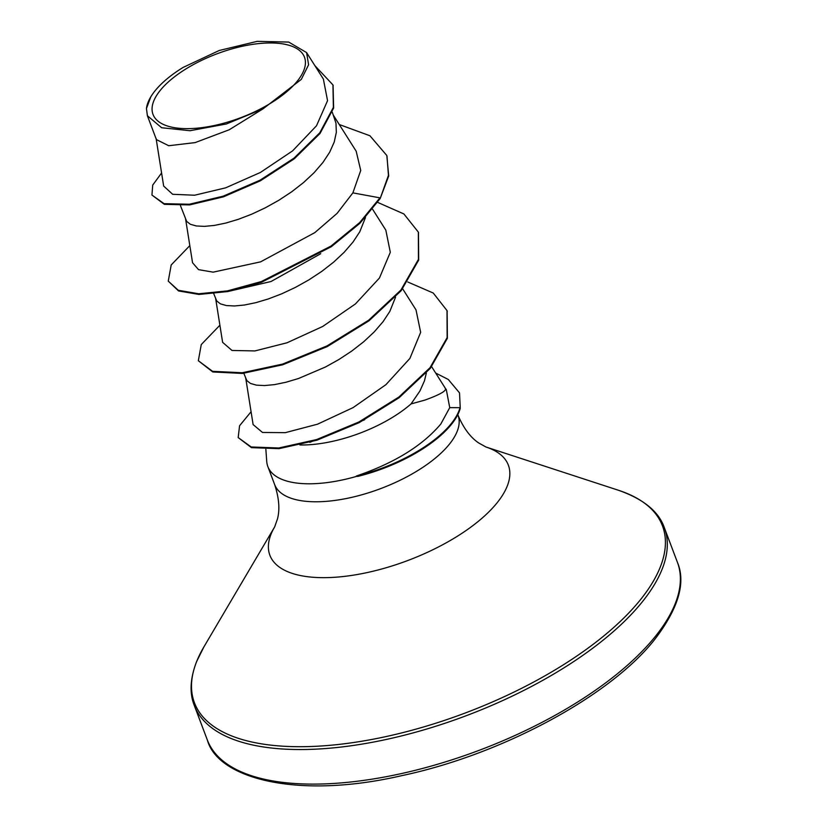<?xml version="1.0" encoding="UTF-8"?>
<svg xmlns="http://www.w3.org/2000/svg" width="827" height="827" viewBox="0 0 827 827"><rect width="100%" height="100%" fill="white"/><g stroke="black" fill="none" stroke-linecap="round" stroke-linejoin="round"><path stroke-width="1.24" d="M297.182 81.284A80.963 34.083 159.3 0 1 194.149 128.402A80.963 34.083 159.3 0 1 160.314 90.308A80.963 34.083 159.3 0 1 263.358 43.2A80.963 34.083 159.3 0 1 297.182 81.284M265.86 449.35L266.739 461.507A98.031 41.267 -20.7 0 0 267.845 466.573A98.031 41.267 -20.7 0 0 357.46 476.114L356.354 476.021C394.21 463.151 422.359 445.815 440.812 424.034L449.743 407.639L446.28 389.548L445.36 388.349M356.354 476.021A97.379 40.999 -20.7 0 0 450.973 423.972A97.379 40.999 -20.7 0 0 460.008 407.69L449.743 407.639M445.009 388.008C447.51 390.292 440.863 394.314 425.068 400.041L411.05 403.917A87.528 36.843 -20.7 0 1 299.912 444.967M357.46 476.114L357.584 476.445A97.379 40.999 -20.7 0 0 460.257 408.352L459.533 392.887L460.257 408.352M332.299 112.203L335.969 123.213L336.341 132.341L334.211 142.089L329.673 152.23L322.892 162.505L314.095 172.698L303.571 182.54L291.662 191.812L278.771 200.31L265.302 207.815L251.687 214.193L238.383 219.3L225.802 223.063L214.358 225.42L204.424 226.371L196.33 225.967L190.344 224.272L186.664 221.398L180.472 205.665M320.721 253.703L271.039 281.511L227.704 291.559M365.482 217.522L359.755 231.818L352.974 242.104L344.166 252.287L333.643 262.138L321.744 271.411L308.843 279.898L295.373 287.414L281.769 293.792L268.455 298.898L255.884 302.661L244.441 305.018L234.506 305.969L226.402 305.556L220.416 303.86L216.746 300.997L213.738 293.688M395.564 297.12L389.827 311.417L383.046 321.703L374.249 331.885L363.725 341.737L351.816 351.01L338.925 359.497L325.456 367.012L298.537 378.497L285.956 382.25L274.512 384.617L264.578 385.568L256.484 385.155L250.498 383.459L246.818 380.596L243.82 373.287M426.35 372.967L424.447 380.875L419.909 391.016L411.05 403.917M156.086 138.367L163.663 186.054L172.667 194.293L194.614 195.224L225.657 187.832L260.36 172.481L292.603 150.865L316.503 125.776L327.554 100.667L323.367 79.041L306.59 52.577L288.716 42.074L257.207 41.35L219.238 50.488L183.118 67.421A87.031 36.646 159.3 0 0 150.617 97.141L150.359 97.586M150.814 96.831L146.441 108.523L147.413 115.749L161.637 127.74L189.983 130.718L226.422 123.967L263.017 108.854L301.317 79.371L308.595 64.775L306.59 52.577M263.017 108.854L229.234 129.756L195.141 142.595L168.718 145.728L156.406 139.587L147.402 115.759M364.676 419.744L309.815 442.362M386.974 156.065L388.452 175.334L380.182 198.521L388.7 175.996L386.84 155.734M161.585 172.967L152.726 185.083L151.941 195.058L164.356 204.341L189.59 204.91L223.455 196.836L260.329 180.834L294.278 158.805L320.008 133.488L333.632 108.048L333.064 85.233M386.726 155.404L369.938 135.762L339.266 124.515M151.941 195.058L164.097 203.68L189.342 204.248L223.207 196.175L260.071 180.172L294.019 158.133L319.76 132.816L333.384 107.376L332.94 84.902L314.88 65.643M189.817 245.619L171.199 264.971L168.263 281.139L178.301 290.287L198.738 293.781L227.415 290.897L261.373 281.542L331.038 246.053L359.621 222.628L379.934 197.86L352.881 192.867L360.727 170.455L356.189 151.227L333.519 115.439M245.691 377.856L253.114 424.571L262.49 432.459L285.325 432.655L317.527 424.189L353.098 407.608L385.92 384.669L409.892 358.422L420.654 332.34L416.012 309.898L402.677 288.84M215.609 298.268L222.618 342.337L232.005 350.462L254.923 350.927L287 342.791L322.695 326.469L355.434 303.933L379.448 278.017L390.303 252.297L385.837 230.164L372.595 209.241M185.537 218.669L192.546 262.738L198.542 269.643L213.159 272.155L260.598 261.849L314.787 232.645L337.085 213.376L352.881 192.867M380.182 198.521L359.879 223.3L331.296 246.715L261.621 282.203L227.663 291.569L198.987 294.443L178.56 290.949L168.263 281.139M418.472 232.459L418.679 260.081L401.147 290.732L368.945 320.835L327.275 346.575L282.762 364.769L242.466 373.432L212.797 371.974L198.335 360.727L201.271 344.559L219.899 325.218M447.128 310.911L447.386 338.264L430.278 368.366L399.121 397.725L359.166 422.649L316.896 440.212L279.019 448.658L251.449 447.645L238.186 437.576L239.561 425.771L251.077 411.743M377.66 202.388L403.907 213.966L418.348 232.118L418.431 259.409L400.899 290.07L368.697 320.173L327.027 345.903L282.514 364.107L242.208 372.76L212.549 371.313L198.335 360.727M407.742 281.986L433.255 293.037L447.004 310.58L447.138 337.602L430.03 367.705L398.872 397.053L358.918 421.977L316.648 439.55L278.761 447.996L251.201 446.973L238.186 437.576M435.684 373.06L448.275 379.469L459.533 392.887M146.441 108.523A87.031 36.646 159.3 0 1 150.617 97.141M654.767 637.131A251.263 105.784 159.3 0 1 405.581 772.635A251.263 105.784 159.3 0 1 207.329 739.958C217.739 778.631 297.544 799.73 401.415 775.726C501.689 754.689 610.398 695.931 654.508 639.716C678.398 608.558 686.038 582.766 677.427 562.329A251.263 105.784 159.3 0 1 654.767 637.131M457.807 414.647L458.034 415.257C463.513 428.107 470.367 437.318 478.585 442.89L485.935 446.993L618.462 490.266C643.478 499.053 658.778 511.551 664.36 527.76A251.263 105.784 159.3 0 1 641.711 602.573A251.263 105.784 159.3 0 1 392.525 738.066A251.263 105.784 159.3 0 1 194.262 705.39L207.329 739.958M618.462 490.266A250.167 105.318 159.3 0 1 639.922 600.371A250.167 105.318 159.3 0 1 336.94 744.631A250.167 105.318 159.3 0 1 203.897 646.91L196.547 661.724C190.127 678.564 189.362 693.119 194.262 705.39M485.935 446.993A127.461 53.662 159.3 0 1 496.862 503.095A127.461 53.662 159.3 0 1 342.492 576.605A127.461 53.662 159.3 0 1 274.698 526.82L203.897 646.91M458.034 415.257A98.031 41.267 159.3 0 1 449.195 444.44A98.031 41.267 159.3 0 1 351.982 497.306A98.031 41.267 159.3 0 1 274.636 484.55C279.019 497.823 279.981 509.256 277.49 518.87L274.698 526.82M267.845 466.573L274.636 484.55M333.188 85.563L332.94 84.902M431.642 366.681L445.391 388.38M418.348 232.118L418.596 232.79M447.004 310.58L447.262 311.241M664.36 527.76L677.427 562.329"/></g></svg>

